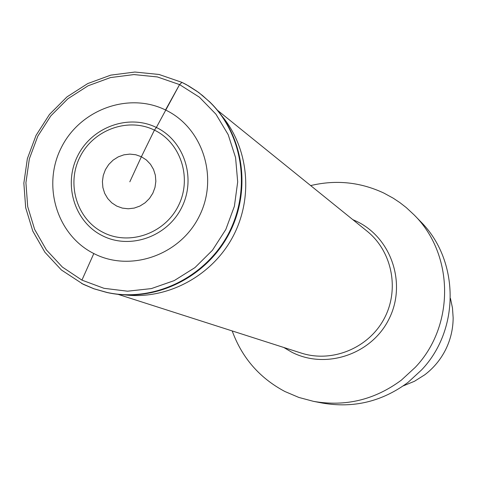 <?xml version="1.0" encoding="UTF-8"?>
<svg xmlns="http://www.w3.org/2000/svg" width="477" height="477" viewBox="0 0 477 477"><rect width="100%" height="100%" fill="white"/><g stroke="black" fill="none" stroke-linecap="round" stroke-linejoin="round"><path stroke-width="0.72" d="M102.322 235.68C129.947 249.912 167.338 236.789 181.683 207.525C196.446 178.464 184.396 140.846 156.361 127.472C128.54 113.663 91.805 127.085 77.65 155.925C63.089 184.557 74.484 221.877 102.322 235.68M403.202 385.911L414.453 381.284L424.774 374.791C433.659 368.011 440.617 359.622 445.649 349.617C450.598 339.57 453.096 328.963 453.15 317.801L452.476 307.987L450.455 298.381M313.52 401.36L322.369 403.059C353.606 408.467 382.166 401.568 408.062 382.357L421.644 369.86C460.263 329.368 459.399 259.828 420.434 221.394L414.155 214.93C454.11 254.336 454.98 325.702 415.348 367.266L401.413 380.097C374.844 399.815 345.551 406.899 313.52 401.36L298.852 397.442L284.912 391.516C259.607 378.058 242.036 357.863 232.198 330.937M310.658 185.583C335.927 179.573 360.314 182.065 383.83 193.054L393.233 198.188L399.929 202.647L406.285 207.602L414.155 214.93M129.816 181.815L141.383 156.736L154.417 130.126L156.361 127.472L179.567 84.602L181.97 82.378M179.567 84.602L199.422 97.213L215.914 114.17L228.185 134.651L235.578 157.619L237.689 181.916L234.386 206.291L225.818 229.479L212.432 250.282L194.926 267.621L174.206 280.613L151.352 288.597L127.55 291.197L104.01 288.317L81.925 280.124L62.392 267.084L46.37 249.876L34.624 229.377L27.702 206.624L25.919 182.733L29.341 158.877L37.79 136.213L50.854 115.839L67.889 98.751L88.09 85.782L110.467 77.578L133.948 74.573L157.368 76.94L179.567 84.602L165.513 109.978C128.557 91.751 79.957 109.615 61.223 147.787C41.94 185.69 56.918 235.137 93.82 253.543L81.925 280.13M182.053 82.443L188.516 85.848L196.715 91.101L202.534 95.543L209.797 102.09M209.844 102.138C243.652 135.039 251.272 191.349 227.923 234.773C204.406 278.157 153.2 302.609 107.11 292.461M107.045 292.449L94.041 288.8L81.662 283.493M165.513 109.978C202.755 127.627 218.889 177.599 199.255 216.254C180.175 255.183 130.424 272.522 93.82 253.543M103.294 232.496C76.952 219.45 66.154 184.14 79.939 157.034C93.337 129.744 128.098 117.056 154.417 130.126C180.932 142.79 192.314 178.368 178.35 205.849C164.786 233.527 129.428 245.947 103.294 232.496M116.74 206.088L122.321 208.103L128.253 208.783L134.228 208.085L139.946 206.046L145.127 202.773L149.504 198.42L152.849 193.209L155.001 187.407L155.848 181.302L155.347 175.208L153.528 169.436L150.482 164.267L146.361 159.962L141.383 156.736L135.79 154.757L129.869 154.107L123.913 154.828L118.224 156.879L113.079 160.159L108.732 164.493L105.405 169.675L103.265 175.447L102.412 181.516L102.889 187.58L104.678 193.346L107.695 198.515L111.779 202.838L116.74 206.088M107.039 292.532L107.653 292.645C153.624 302.716 204.991 278.443 228.328 234.994C251.844 191.647 243.956 135.379 210.309 102.477L209.874 102.024M115.905 294.082C159.789 300.057 206.452 275.778 228.4 235.03C250.419 194.33 245.112 141.997 216.039 108.583M220.004 113.747L220.523 114.337M221.722 115.75C249.012 148.305 253.639 198.307 232.567 237.284C211.544 276.284 167.2 299.854 125.016 294.905M123.173 294.673L122.315 294.559M352.777 219.629L356.856 221.459C391.504 237.969 406.845 283.809 389.017 318.964C371.702 354.375 325.809 369.818 291.709 352.163L283.773 347.471M117.658 294.226L301.184 353.052C331.986 363.08 368.327 348.27 383.985 319.018C399.851 289.879 392.285 251.373 367.004 231.124L217.118 109.972M209.922 102.066L198.706 92.478L186.292 84.584L181.928 82.36L159.038 74.472L134.908 72.039L110.736 75.139L87.714 83.576L66.953 96.909L49.453 114.462L36.037 135.39L27.362 158.668L23.85 183.174L25.686 207.739L32.812 231.148L44.91 252.255L61.42 269.994L83.278 284.316L94.011 288.823L107.098 292.544"/></g></svg>

